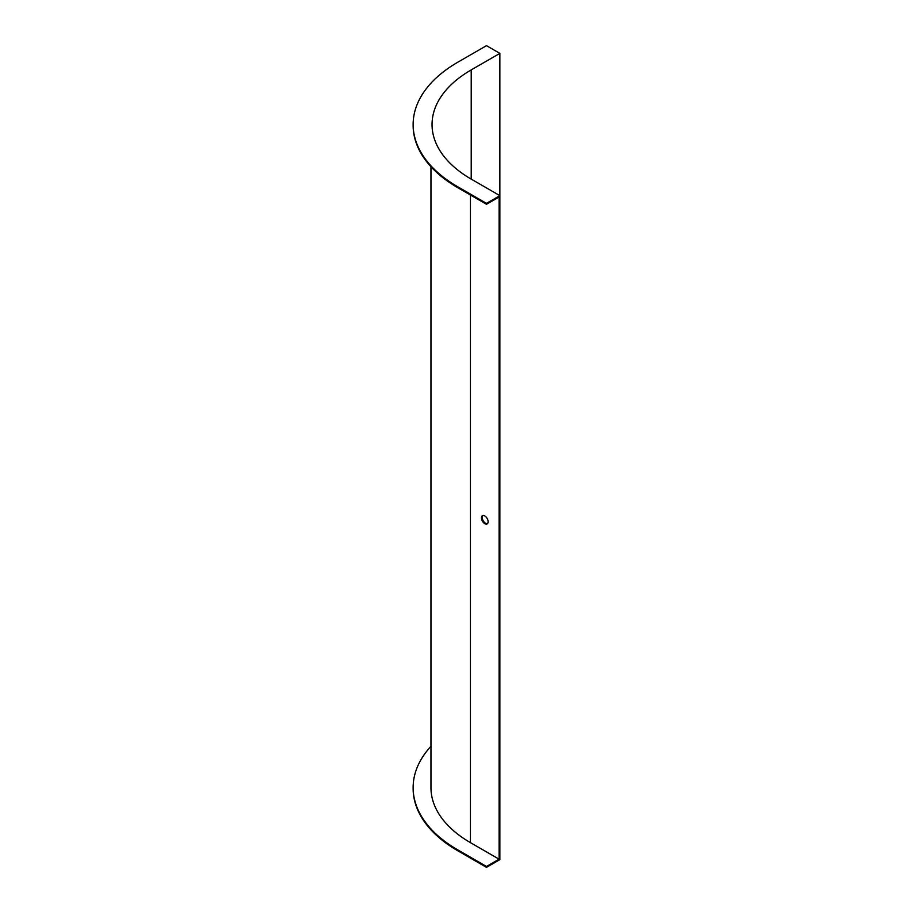 <?xml version="1.0" encoding="UTF-8"?>
<svg xmlns="http://www.w3.org/2000/svg" width="913" height="913" viewBox="0 0 913 913"><rect width="100%" height="100%" fill="white"/><g stroke="black" fill="none" stroke-linecap="round" stroke-linejoin="round"><path stroke-width="1.37" d="M499.868 53.376L486.492 45.65L457.835 62.198A152.642 88.127 0 0 0 413.133 124.51A152.642 88.127 0 0 0 457.835 186.823L486.492 203.371L499.868 195.644L471.211 179.108A133.732 77.206 180 0 1 432.043 124.51A133.732 77.206 180 0 1 471.211 69.913L499.868 53.376L499.868 859.624L486.492 867.35L486.492 866.471L499.103 859.19L470.446 842.642A134.816 77.833 180 0 1 430.959 787.611L430.959 166.725M499.103 859.19L499.103 196.968L486.492 204.25L457.835 187.713A152.642 88.127 0 0 1 413.133 125.389L413.133 124.51M484.78 515.948A4.725 2.728 60 0 1 487.862 520.113A4.725 2.728 60 0 1 487.143 523.902A4.725 2.728 60 0 1 482.418 521.175A4.725 2.728 60 0 1 482.418 515.719A4.725 2.728 60 0 1 484.78 515.948M482.829 515.548A4.725 2.728 -120 0 0 482.566 519.417A4.725 2.728 -120 0 0 485.545 523.229A4.725 2.728 -120 0 0 487.496 523.628M486.492 203.371L486.492 204.25M430.959 746.275A152.642 88.127 0 0 0 413.133 787.611L413.133 788.49A152.642 88.127 0 0 0 457.835 850.802L486.492 867.35M413.133 787.611A152.642 88.127 0 0 0 457.835 849.923L486.492 866.471M470.446 842.642L470.446 194.983M471.211 69.913L471.211 179.108M457.835 186.823L457.835 187.713M457.835 850.802L457.835 849.923"/></g></svg>
